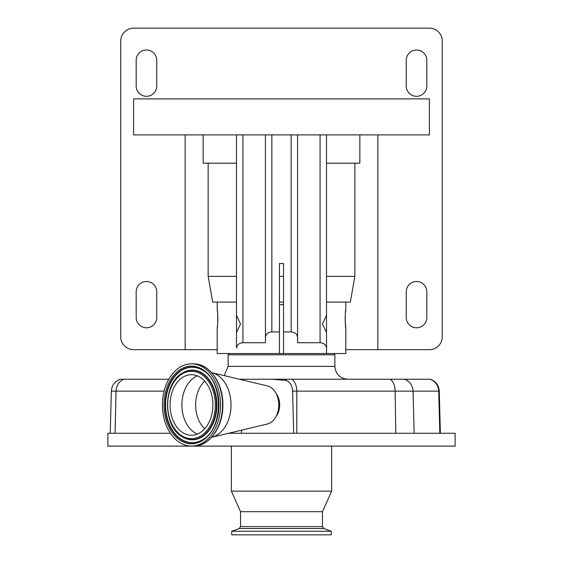 <?xml version="1.0" encoding="UTF-8"?>
<svg xmlns="http://www.w3.org/2000/svg" width="563" height="563" viewBox="0 0 563 563"><rect width="100%" height="100%" fill="white"/><g stroke="black" fill="none" stroke-linecap="round" stroke-linejoin="round"><path stroke-width="0.84" d="M170.406 433.25L107.885 433.25L107.885 446.114L455.115 446.114L455.115 433.25L293.64 433.25L292.591 391.053A12.858 0.422 0 0 1 296.821 391.123L296.785 433.25M293.64 433.25L228.62 433.25M331.656 446.114L331.656 491.126L231.344 491.126L231.344 446.114M240.542 511.704L240.542 526.602L322.458 526.602L322.458 511.704L240.542 511.704L231.344 491.126M273.717 531.247L231.731 531.247L231.731 534.85L331.269 534.85L331.269 531.247L273.717 531.247M430.428 379.237C435.875 381.341 438.823 385.303 439.274 391.123L438.732 391.123A12.858 12.703 -90 0 0 429.998 379.237L272.879 379.237L285.307 380.412A12.858 7.966 -90 0 1 286.905 379.237M168.816 379.237L120.201 379.237C114.753 381.341 111.805 385.303 111.354 391.123L110.257 433.25M285.307 380.412A11.07 7.833 90 0 1 292.591 391.053M276.159 416.317A15.433 10.915 -90 0 0 276.159 393.6M239.374 379.237L272.879 379.237M241.485 379.237L241.485 379.743M241.485 430.174L241.485 433.25M211.625 372.607A32.795 23.189 90 0 1 211.709 372.622L267.404 385.936A19.29 13.639 90 0 1 278.769 404.959A19.29 13.639 90 0 1 267.404 423.981L211.709 437.296A32.795 23.189 90 0 1 211.625 437.317M211.709 372.622A32.795 23.189 90 0 1 231.027 404.959A32.795 23.189 90 0 1 211.709 437.296M191.469 446.051A41.092 29.051 90 0 1 162.418 404.959A41.092 29.051 90 0 1 191.469 363.874A41.092 29.051 90 0 1 220.527 404.959A41.092 29.051 90 0 1 191.469 446.051L193.51 446.051A41.092 29.051 90 0 0 222.561 404.959A41.092 29.051 90 0 0 193.51 363.874C209.429 363.36 223.314 383.22 222.864 405.1C223.201 426.881 209.359 446.55 193.51 446.051M191.469 363.874L193.51 363.874M191.469 374.676A30.289 21.415 90 0 1 212.891 404.959A30.289 21.415 90 0 1 191.469 435.248A30.289 21.415 90 0 1 170.054 404.959A30.289 21.415 90 0 1 191.469 374.676M334.872 366.379L228.128 366.379L228.128 354.803L334.872 354.803L334.872 366.379C335.632 374.191 339.918 378.477 347.73 379.237M279.459 353.522L283.541 353.522L283.541 263.498L279.459 263.498L279.459 353.522L217.198 353.522L217.198 327.983C217.916 328.553 217.916 309.052 217.198 309.608L217.522 312.282M359.841 134.895L359.841 163.186L354.838 163.186L354.838 276.37L350.341 302.078L345.802 302.078L345.802 309.608C345.084 309.038 345.084 328.553 345.802 327.983L345.802 353.522L283.541 353.522M236.488 302.078L217.198 302.078L217.198 309.608M279.459 331.938L271.852 331.938C267.974 332.283 265.835 334.077 265.426 337.328L265.426 342.726L242.92 342.726C239.043 343.071 236.896 344.866 236.488 348.124L236.488 314.752M345.802 327.983L345.168 320.678M345.14 318.799L345.168 317.004M345.196 316.132L345.246 315.224M345.344 313.697L345.802 309.608M217.656 313.69L217.754 315.224M217.804 316.132L217.832 320.664M217.761 322.317L217.663 323.824M217.529 325.28L217.198 327.983M377.836 134.895L377.836 349.658L429.393 349.658A12.858 12.858 0 0 0 442.258 336.801L442.258 41.008A12.858 12.858 0 0 0 429.393 28.15L133.607 28.15A12.858 12.858 0 0 0 120.742 41.008L120.742 336.801A12.858 12.858 0 0 0 133.607 349.658L217.198 349.658M377.836 349.658L345.802 349.658M416.536 327.8A10.289 10.289 0 0 0 426.824 317.511L426.824 291.789A10.289 10.289 0 0 0 416.536 281.5A10.289 10.289 0 0 0 406.247 291.789L406.247 317.511A10.289 10.289 0 0 0 416.536 327.8M416.536 96.308A10.289 10.289 0 0 0 426.824 86.019L426.824 60.304A10.289 10.289 0 0 0 416.536 50.016A10.289 10.289 0 0 0 406.247 60.304L406.247 86.019A10.289 10.289 0 0 0 416.536 96.308M146.464 96.308A10.289 10.289 0 0 0 156.753 86.019L156.753 60.304A10.289 10.289 0 0 0 146.464 50.016A10.289 10.289 0 0 0 136.176 60.304L136.176 86.019A10.289 10.289 0 0 0 146.464 96.308M146.464 327.8A10.289 10.289 0 0 0 156.753 317.511L156.753 291.789A10.289 10.289 0 0 0 146.464 281.5A10.289 10.289 0 0 0 136.176 291.789L136.176 317.511A10.289 10.289 0 0 0 146.464 327.8M185.164 134.895L185.164 349.658M429.393 134.895L429.393 98.884L133.607 98.884L133.607 134.895L429.393 134.895M354.838 163.186L326.512 163.186M236.488 163.186L208.162 163.186L208.162 276.37L212.659 302.078L217.198 302.078M354.838 276.37L326.512 276.37M283.541 276.37L279.459 276.37M236.488 276.37L208.162 276.37M208.162 163.186L203.159 163.186L203.159 134.895M326.512 315.336L326.512 332.543L322.465 323.936L326.512 315.336L326.512 134.895M326.512 353.522L326.512 332.543M326.512 348.124C326.104 344.866 323.957 343.071 320.08 342.726L297.574 342.726L297.574 134.895M297.574 342.726L297.574 337.328C297.165 334.077 295.026 332.283 291.148 331.938L283.541 331.938M345.802 302.078L326.512 302.078M236.488 348.124L236.488 332.543L240.535 323.943L236.488 315.336L236.488 134.895M265.426 337.328L265.426 134.895M283.541 304.646L279.459 304.646M279.459 302.078L283.541 302.078M322.458 526.602L323.816 528.537L239.184 528.537L231.731 531.247M164.114 391.123L116.048 391.123L115.063 433.25M123.944 379.237A12.858 11.485 90 0 0 116.048 391.123L111.354 391.123M414.157 433.25L413.066 391.123L438.732 391.123L439.823 433.25M404.34 379.237A12.858 12.703 -90 0 1 413.066 391.123L395.149 391.123L395.789 433.25M390.039 379.237A12.858 7.439 -90 0 1 395.149 391.123L296.821 391.123A12.858 7.439 90 0 0 291.711 379.237M191.469 366.126A38.84 27.46 90 0 1 218.937 404.959A38.84 27.46 90 0 1 191.469 443.799A38.84 27.46 90 0 1 164.009 404.959A38.84 27.46 90 0 1 191.469 366.126M191.92 367.076A37.89 26.792 90 0 1 203.018 370.475C223.469 381.714 223.469 428.211 203.018 439.443A37.89 26.792 90 0 1 191.92 442.849A37.89 26.792 90 0 1 165.135 404.959A37.89 26.792 90 0 1 191.92 367.076M203.159 439.358A37.693 26.651 90 0 1 192.25 442.652A37.693 26.651 90 0 1 165.599 404.959A37.693 26.651 90 0 1 192.25 367.266A37.693 26.651 90 0 1 203.159 370.567M181.912 373.339A34.843 24.638 90 0 1 182.046 373.248A34.843 24.638 90 0 1 192.25 370.116A34.843 24.638 90 0 1 216.889 404.959A34.843 24.638 90 0 1 192.25 439.802A34.843 24.638 90 0 1 182.046 436.67A34.843 24.638 90 0 1 181.912 436.578M181.772 436.494C162.827 425.818 162.827 384.1 181.772 373.424A34.646 24.498 90 0 1 191.92 370.313A34.646 24.498 90 0 1 216.417 404.959A34.646 24.498 90 0 1 191.92 439.604A34.646 24.498 90 0 1 181.772 436.494L182.046 436.67M191.469 371.263A33.696 23.829 90 0 1 215.298 404.959A33.696 23.829 90 0 1 191.469 438.654A33.696 23.829 90 0 1 167.647 404.959A33.696 23.829 90 0 1 191.469 371.263M197.388 434.066A30.289 21.415 90 0 1 181.891 404.959A30.289 21.415 90 0 1 197.388 375.852M204.679 428.802A28.65 20.261 90 0 1 204.679 381.116M320.08 342.726L320.08 134.895M291.148 331.938L291.148 134.895M242.92 342.726L242.92 134.895M271.852 331.938L271.852 134.895M240.542 526.602L239.184 528.537M323.816 528.537L331.269 531.247M322.458 511.704L331.656 491.126M439.274 391.123L440.372 433.25M228.128 366.379L224.215 375.612M229.415 353.522L228.128 354.803M333.585 353.522L334.872 354.803"/></g></svg>
